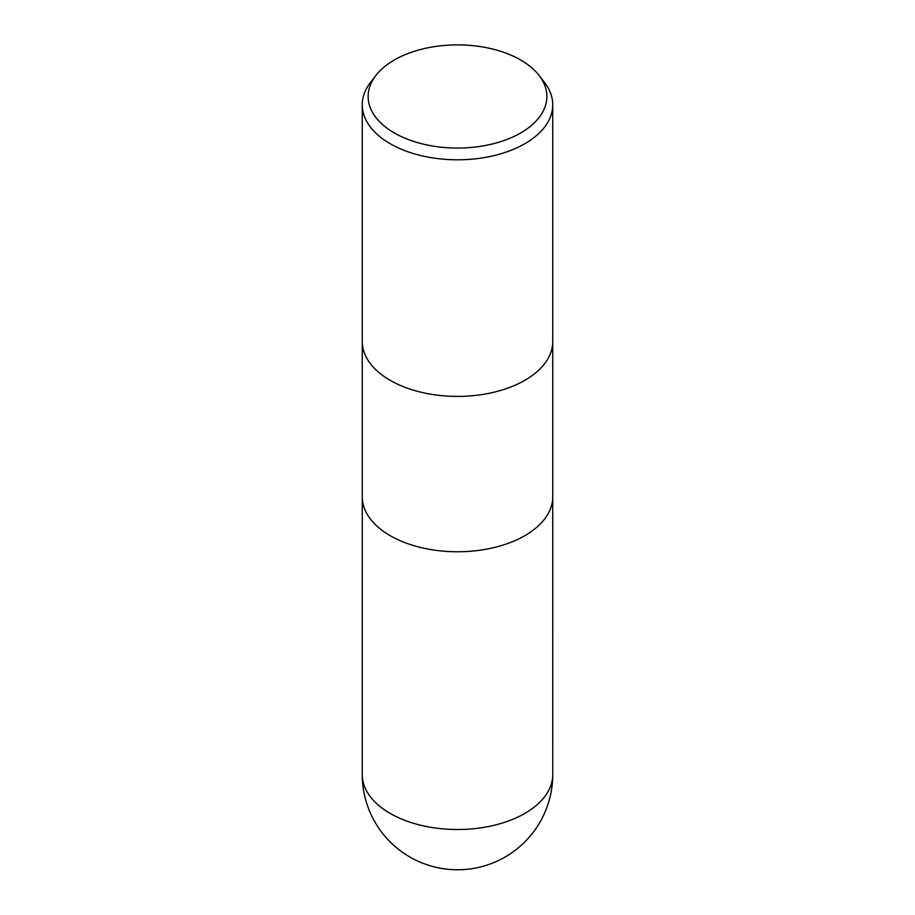 <?xml version="1.0" encoding="UTF-8"?>
<svg xmlns="http://www.w3.org/2000/svg" width="915" height="915" viewBox="0 0 915 915"><rect width="100%" height="100%" fill="white"/><g stroke="black" fill="none" stroke-linecap="round" stroke-linejoin="round"><path stroke-width="1.37" d="M539.072 75.419A89.35 51.583 180 0 1 520.681 132.961A89.35 51.583 180 0 1 406.832 138.966A89.35 51.583 180 0 1 375.928 75.419A89.35 51.583 180 0 1 394.319 60.001A89.35 51.583 180 0 1 539.072 75.419L544.448 82.361A95.252 54.992 180 0 1 552.751 104.813L552.751 341.421A95.252 54.992 180 0 1 524.844 380.308A95.24 54.992 180 0 1 421.049 392.226A95.24 54.992 180 0 1 362.26 341.421M362.26 496.776A95.24 54.992 180 0 0 421.049 547.582A95.24 54.992 180 0 0 524.844 535.664A95.24 54.992 180 0 0 552.74 496.776A95.24 54.992 180 0 1 524.844 535.664A95.24 54.992 180 0 1 421.049 547.582A95.24 54.992 180 0 1 362.26 496.776L362.26 341.581M552.751 104.813A95.252 54.992 180 0 1 524.844 143.701A95.252 54.992 180 0 1 421.049 155.619A95.252 54.992 180 0 1 362.249 104.813A95.252 54.992 180 0 1 370.552 82.361L375.928 75.419M552.74 341.421A95.24 54.992 180 0 1 524.844 380.308A95.252 54.992 180 0 1 421.049 392.226A95.252 54.992 180 0 1 362.249 341.421L362.249 104.813M552.751 774.525L552.751 774.525A95.252 54.992 180 0 1 524.844 813.412A95.252 54.992 180 0 1 421.049 825.33A95.252 54.992 180 0 1 362.249 774.525L362.249 774.525A95.252 95.252 0 0 0 505.126 857.012A95.252 95.252 0 0 0 552.751 774.525L552.74 496.948M552.74 496.776L552.74 341.581M362.26 496.948L362.249 774.525"/></g></svg>
